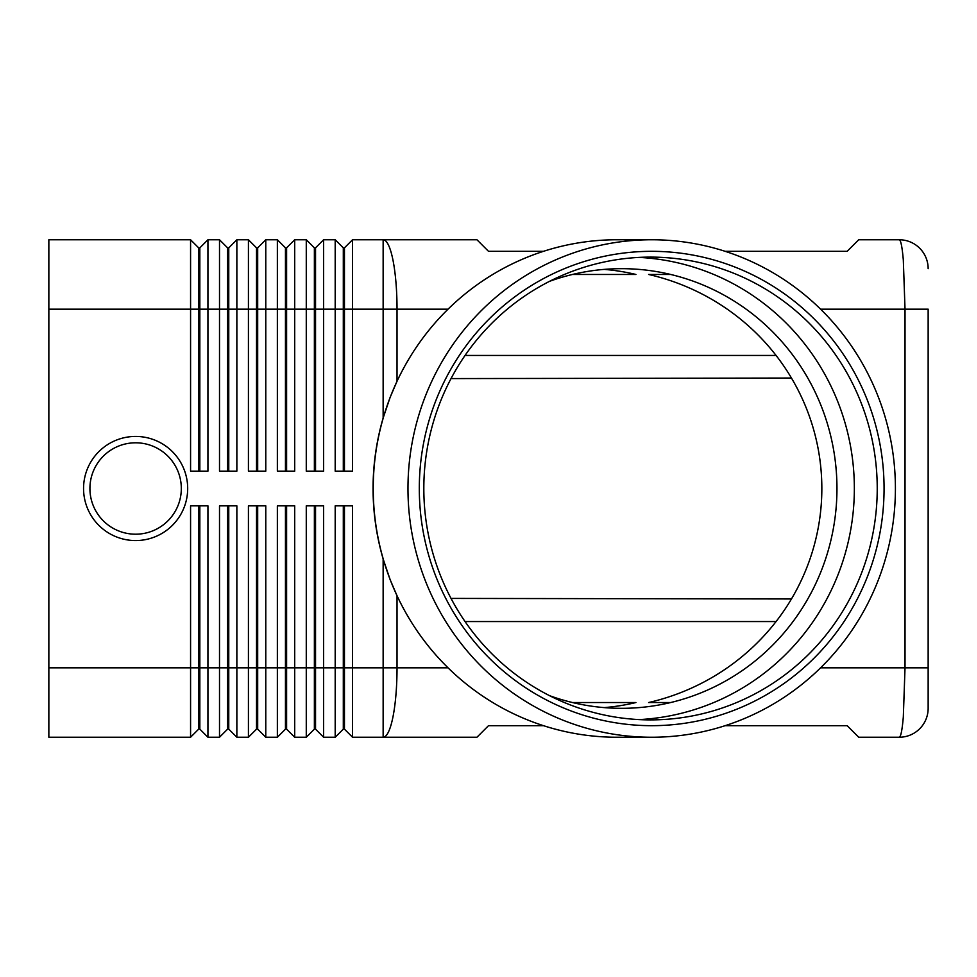 <?xml version="1.0" encoding="UTF-8"?>
<svg xmlns="http://www.w3.org/2000/svg" width="977" height="977" viewBox="0 0 977 977"><rect width="100%" height="100%" fill="white"/><g stroke="black" fill="none" stroke-linecap="round" stroke-linejoin="round"><path stroke-width="1.47" d="M187.682 488.5A52.062 52.062 0 0 1 135.62 540.562A52.062 52.062 0 0 1 83.558 488.5A52.062 52.062 0 0 1 135.62 436.438A52.062 52.062 0 0 1 187.682 488.5M549.501 281.352A219.825 215.38 -90 0 1 621.58 268.675A219.825 215.38 -90 0 1 836.959 488.5A219.825 215.38 -90 0 1 621.58 708.325A219.825 215.38 -90 0 1 549.501 695.648M725.154 251.321L847.157 251.321L858.734 239.756L899.231 239.756A28.919 28.919 0 0 1 919.675 248.219A28.919 28.919 0 0 0 899.231 239.756C900.818 240.061 902.174 246.839 903.322 260.077L905.02 309.172L928.15 309.172L928.15 667.828L928.15 309.172M820.582 309.172L905.02 309.172L905.02 667.828L903.322 716.923C902.174 730.161 900.818 736.939 899.231 737.244A28.919 28.919 0 0 0 919.675 728.781A28.919 28.919 0 0 1 899.231 737.244L858.734 737.244L847.157 725.679L725.154 725.679M406.53 614.02A248.268 243.236 -90 0 1 406.469 613.898A248.268 243.236 -90 0 1 397.028 595.762L390.116 579.605L383.143 558.978A262.227 256.756 0 0 1 373.067 488.5A262.227 256.756 0 0 1 383.143 418.022L390.116 397.395L397.028 381.238A248.268 243.236 -90 0 1 406.469 363.102A248.268 243.236 -90 0 1 406.53 362.98M343.306 505.854L343.306 729.147L344.454 729.147L352.55 737.244L476.935 737.244L488.5 725.679L543.481 725.679M198.673 471.146L198.673 247.853L199.833 247.853L199.833 471.146M48.85 667.828L48.85 737.244L190.576 737.244L198.673 729.147L199.833 729.147L207.93 737.244L207.93 505.854L190.576 505.854L190.576 667.828L48.85 667.828L48.85 239.756L190.576 239.756L190.576 471.146L207.93 471.146L207.93 239.756L219.507 239.756L219.507 471.146L236.861 471.146L236.861 239.756L248.427 239.756L248.427 471.146L265.781 471.146L265.781 239.756L277.358 239.756L277.358 471.146L294.712 471.146L294.712 239.756L306.277 239.756L306.277 471.146L323.631 471.146L323.631 239.756L335.196 239.756L335.196 471.146L352.55 471.146L352.55 239.756L383.143 239.756A69.416 13.898 90 0 1 392.962 260.077A69.416 13.898 90 0 1 397.028 309.172L448.052 309.172M190.576 239.756L198.673 247.853M227.604 471.146L227.604 247.853L228.765 247.853L228.765 471.146M219.507 239.756L227.604 247.853M256.524 471.146L256.524 247.853L257.684 247.853L257.684 471.146M248.427 239.756L256.524 247.853M285.455 471.146L285.455 247.853L286.603 247.853L286.603 471.146M277.358 239.756L285.455 247.853M314.374 471.146L314.374 247.853L315.534 247.853L315.534 471.146M306.277 239.756L314.374 247.853M343.306 471.146L343.306 247.853L344.454 247.853L344.454 471.146M335.196 239.756L343.306 247.853M199.833 729.147L199.833 505.854M198.673 505.854L198.673 667.828L190.576 667.828L190.576 737.244M227.604 505.854L227.604 729.147L228.765 729.147L236.861 737.244L236.861 505.854L219.507 505.854L219.507 667.828L198.673 667.828L198.673 729.147M314.374 505.854L314.374 729.147L315.534 729.147L323.631 737.244L323.631 505.854L306.277 505.854L306.277 737.244L294.712 737.244L294.712 505.854L277.358 505.854L277.358 737.244L265.781 737.244L265.781 505.854L248.427 505.854L248.427 737.244L236.861 737.244M323.631 737.244L335.196 737.244L335.196 667.828L315.534 667.828L315.534 505.854M352.55 737.244L352.55 505.854L335.196 505.854L335.196 667.828L344.454 667.828L344.454 505.854M207.93 737.244L219.507 737.244L219.507 667.828L228.765 667.828L228.765 505.854M228.765 729.147L228.765 667.828L256.524 667.828L256.524 729.147L248.427 737.244M256.524 729.147L257.684 729.147L257.684 505.854M257.684 729.147L265.781 737.244M285.455 505.854L285.455 729.147L286.603 729.147L286.603 505.854M286.603 729.147L294.712 737.244M315.534 729.147L315.534 667.828L256.524 667.828L256.524 505.854M344.454 729.147L344.454 667.828L383.143 667.828L383.143 558.978M451.032 378.587L791.468 378.038M451.032 598.413L791.468 598.962M543.481 251.321L488.5 251.321L476.935 239.756L383.143 239.756L383.143 309.172L397.028 309.172L397.028 381.238M407.971 488.5A248.744 243.713 -90 0 1 651.683 239.756A248.744 243.713 -90 0 1 895.408 488.5A248.744 243.713 -90 0 1 651.683 737.244A248.744 243.713 -90 0 1 407.971 488.5M651.683 737.244L616.951 737.244A248.744 243.713 -90 0 1 406.603 614.142A248.744 243.713 -90 0 1 373.238 488.5A248.744 243.713 -90 0 1 406.603 362.858A248.744 243.713 -90 0 1 616.951 239.756L651.683 239.756M884.063 488.5A237.179 232.379 -90 0 1 651.683 725.679A237.179 232.379 -90 0 1 419.304 488.5A237.179 232.379 -90 0 1 651.683 251.321A237.179 232.379 -90 0 1 884.063 488.5M877.236 488.5A231.39 226.713 -90 0 1 650.523 719.89A231.39 226.713 -90 0 1 423.823 488.5A231.39 226.713 -90 0 1 650.523 257.11A231.39 226.713 -90 0 1 877.236 488.5M639.092 257.403A231.39 226.713 -90 0 1 854.35 488.5A231.39 226.713 -90 0 1 639.092 719.597M670.662 274.464L648.618 274.464A224.368 219.825 180 0 1 821.84 488.5A224.368 219.825 180 0 1 648.618 702.536L670.662 702.536M604.213 707.604A219.825 215.38 90 0 0 635.929 702.536L572.498 702.536M604.213 269.396A219.825 215.38 90 0 1 635.929 274.464L572.498 274.464M343.306 729.147L335.196 737.244M314.374 729.147L306.277 737.244M285.455 729.147L277.358 737.244M227.604 729.147L219.507 737.244M344.454 247.853L352.55 239.756M315.534 247.853L323.631 239.756M286.603 247.853L294.712 239.756M257.684 247.853L265.781 239.756M228.765 247.853L236.861 239.756M199.833 247.853L207.93 239.756M919.675 728.781A28.919 28.919 0 0 0 928.15 708.325L928.15 667.828L928.15 708.325A28.919 28.919 0 0 1 919.675 728.781M928.15 268.675A28.919 28.919 0 0 0 919.675 248.219A28.919 28.919 0 0 1 928.15 268.675M181.319 488.5A45.699 45.699 0 0 1 135.62 534.199A45.699 45.699 0 0 1 89.921 488.5A45.699 45.699 0 0 1 135.62 442.801A45.699 45.699 0 0 1 181.319 488.5M928.15 667.828L820.582 667.828M48.85 309.172L383.143 309.172L383.143 418.022M448.052 667.828L397.028 667.828A69.416 13.898 90 0 1 392.962 716.923A69.416 13.898 90 0 1 383.143 737.244L383.143 667.828L397.028 667.828L397.028 595.762M465.04 621.555L776.08 621.555M776.08 355.445L465.04 355.445"/></g></svg>
